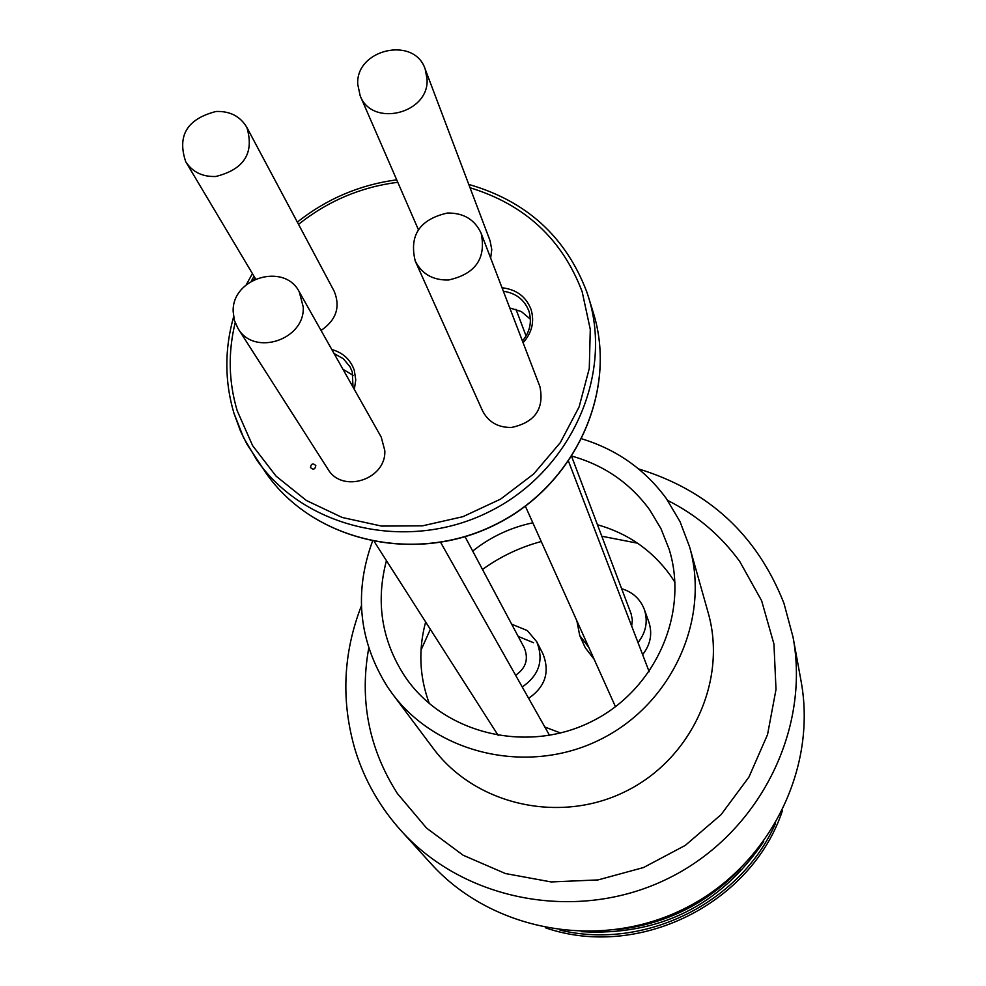 <?xml version="1.0" encoding="UTF-8"?>
<svg xmlns="http://www.w3.org/2000/svg" width="986" height="986" viewBox="0 0 986 986"><rect width="100%" height="100%" fill="white"/><g stroke="black" fill="none" stroke-linecap="round" stroke-linejoin="round"><path stroke-width="1.48" d="M511.66 624.175L527.3 630.559L536.729 641.713C544.038 660.176 539.206 675.25 522.223 686.959M533.599 642.736L518.192 636.426M215.774 176.482C202.463 176.962 192.455 172.045 185.725 161.716C176.987 135.698 187.094 118.949 216.045 111.48C229.984 110.987 240.251 116.299 246.87 127.441C254.462 153.089 244.097 169.432 215.774 176.482M238.02 328.474L327.882 469.04C342.019 493.974 386.586 479.467 384.786 450.479L381.212 437.081L299.276 291.868L303.244 307.028C305.068 339.874 253.944 356.636 238.02 328.474L234.397 320.462L233.177 311.675C231.574 278.04 284.449 262.153 299.276 291.868M631.656 626.024L632.371 620.071L631.114 613.785L571.769 456.826M621.636 588.716C632.642 592.019 640.197 598.921 644.314 609.41C648.024 620.86 646.2 631.558 638.829 641.492L637.979 642.527M644.314 609.41L648.825 621.944C652.485 633.234 650.698 643.772 643.439 653.558L642.601 654.581M490.646 258.061L491.78 249.606L490.067 240.744L425.176 69.094L427.061 79.077C429.403 113.6 372.067 127.823 360.161 95.765L357.733 84.266C355.638 49.078 414.453 35.767 425.176 69.094M415.266 261.117L482.425 410.607C488.28 422.02 497.967 427.641 511.5 427.468C534.93 422.427 544.408 408.82 539.921 386.635L481.242 233.534C486.246 258.628 475.314 274.12 448.445 280.012C432.953 280.32 421.885 274.022 415.266 261.117C408.968 235.432 419.654 219.41 447.299 213.05C463.605 212.766 474.907 219.582 481.242 233.534M342.955 369.282L353.136 375.333M509.762 307.94L521.335 311.564L530.394 319.193M310.454 467.463C311.219 463.556 313.006 462.939 315.816 465.614C315.052 469.521 313.265 470.137 310.454 467.463M252.971 280.209L255.3 278.434M331.801 349.525C343.029 352.692 350.523 359.631 354.294 370.329L355.761 379.795L354.331 389.433M353 387.079L352.298 372.018L350.042 366.817L343.338 358.744L334.057 353.53M502.034 287.764C516.356 289.391 526.031 296.601 531.047 309.394C534.659 321.572 532.009 332.689 523.098 342.734M522.432 341.008C529.975 331.851 532.132 321.892 528.903 311.132L528.656 310.442C524.108 299.461 515.678 293.064 503.353 291.227M429.341 703.622C419.42 676.914 418.187 649.688 425.644 621.956M472.701 551.075C490.523 536.926 510.575 527.498 532.834 522.802M597.442 524.737C627.651 533.278 651.906 550.089 670.221 575.158L674.966 582.319M572.163 456.198C604.332 465.33 630.153 483.189 649.651 509.774L660.965 528.656L669.112 549.165C689.325 613.723 655.234 690.422 591.082 721.789C527.177 753.674 445.549 734.126 406.565 678.836L404.359 675.632C381.594 640.087 375.617 601.743 386.438 560.615M581.986 438.893C616.854 449.604 644.967 469.472 666.314 498.522L680.032 521.631L689.584 546.848C710.536 619.504 671.7 704.571 599.919 739.697C528.41 775.341 437.242 754.475 392.292 693.676L387.56 686.995C358.855 641.22 353.801 592.697 372.425 541.437M689.584 546.848L708.108 612.503C727.606 680.143 691.79 759.023 625.494 791.462C559.419 824.395 475.018 804.884 433.162 748.288L392.292 693.676M667.658 500.432C696.658 515 720.692 535.361 739.759 561.515L761.611 600.671L773.948 644.043L776.007 689.448L767.552 734.57L748.941 777.067L721.049 814.683L685.295 845.384L643.562 867.52L598.046 879.919L551.174 881.94L505.424 873.547L463.173 855.256L426.568 828.104L397.444 793.594C368.887 748.768 359.323 700.257 368.752 648.048M638.583 468.917C708.688 490.375 757.149 535.176 783.956 603.321L793.04 637.129C810.591 731.057 758.333 834.168 668.397 878.341C578.646 922.908 465.01 901.734 401.092 830.705C379.967 807.226 364.734 780.567 355.391 750.728C340.897 701.872 342.906 653.558 361.394 605.811M421.01 650.144L430.352 629.302M482.499 569.452C500.37 556.56 519.955 547.242 541.24 541.524M601.793 536.236L637.56 543.2M515.616 675.262C525.969 668.126 528.841 658.956 524.232 647.753L465.059 536.741M594.164 659.326L585.24 647.716L579.731 635.588L576.859 620.786M528.632 698.31C545.357 686.786 550.102 671.922 542.892 653.73L536.729 641.713M321.042 330.458C336.226 320.105 340.614 307.04 334.205 291.277L246.87 127.441M782.391 810.763C751.48 904.088 638.336 959.97 545.455 927.789M793.04 637.129L801.026 680.87C817.653 769.918 768.39 867.384 683.569 909.055C598.921 951.083 491.583 930.969 430.968 863.637L401.092 830.705M740.153 868.888C706.518 903.94 665.55 924.178 617.273 929.588M763.706 841.588C719.854 905.961 659.042 935.985 581.272 931.684M775.378 823.741C740.24 903.213 644.474 950.504 560.011 930.106M588.79 647.358L579.731 635.588M544.827 727.015L560.603 733.029M593.215 312.402C618.148 391.171 575.035 485.851 494.836 524.983C414.946 564.756 313.61 541.252 266.331 473.502C313.425 541.055 414.749 564.645 494.762 524.823C575.085 485.63 618.099 390.9 593.215 312.402L588.42 296.885C613.612 376.356 569.957 472.343 488.477 512.091C407.329 552.48 304.625 528.632 256.952 460.24L243.604 437.735L234.039 413.454M235.161 322.767C227.939 352.544 228.616 381.853 237.195 410.706L252.613 445.647L276.043 476.115L306.387 500.494L342.167 517.465L381.545 526.08L422.526 525.834L462.927 516.676L500.641 499.089L533.673 473.97L560.282 442.677L579.127 406.873L589.283 368.456L590.281 329.41L582.171 291.757C562.303 239.241 524.934 204.57 470.039 187.759M586.769 291.844L588.42 296.885L586.756 291.819C565.816 236.85 526.499 201.058 468.781 184.431M397.777 182.287C360.827 187.007 327.746 201.033 298.536 224.364M254.018 276.265L251.282 281.158M255.608 278.939L185.725 161.716M498.3 735.593L374.421 541.832M526.08 335.98L515.986 309.271M649.182 671.749L568.626 461.534M233.596 316.9C224.463 349.352 224.586 381.446 233.941 413.22L240.399 430.808L246.993 444.292L266.331 473.502M246.278 284.695L252.416 273.59M297.328 222.109C326.637 198.876 359.767 184.776 396.717 179.834M615.486 706.765L525.402 506.274M418.384 229.664L360.161 95.765M549.559 735.396L440.68 542.46"/></g></svg>
